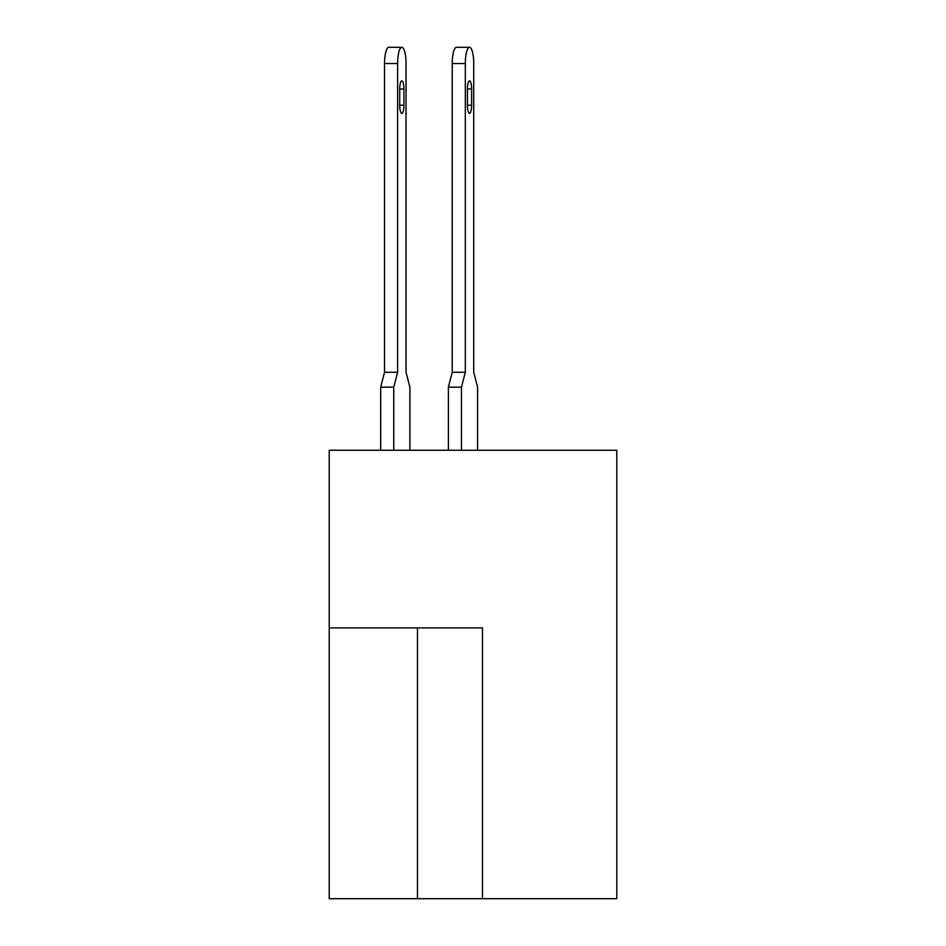 <?xml version="1.0" encoding="UTF-8"?>
<svg xmlns="http://www.w3.org/2000/svg" width="946" height="946" viewBox="0 0 946 946"><rect width="100%" height="100%" fill="white"/><g stroke="black" fill="none" stroke-linecap="round" stroke-linejoin="round"><path stroke-width="1.42" d="M482.484 898.7L616.792 898.7L616.792 450.249L329.208 450.249L329.208 898.7L482.484 898.7L482.484 627.896L329.208 627.896M477.576 450.249L477.576 387.151L473.721 372.263L473.721 63.548A16.248 4.21 90 0 0 469.523 47.3A16.248 4.21 90 0 0 465.314 63.548L465.314 372.263L461.459 387.151L461.459 450.249M401.814 47.3A16.248 4.21 90 0 0 397.616 63.548L384.537 63.548A16.248 4.21 -90 0 1 388.735 47.3L401.814 47.3A16.248 4.21 90 0 1 406.023 63.548L406.023 372.263L406.023 63.548L406.023 372.263L406.023 63.548L406.023 372.263L406.023 63.548L406.023 372.263L409.878 387.151L409.878 450.249M465.314 63.548L452.235 63.548A16.248 4.21 -90 0 1 456.445 47.3L469.523 47.3M461.459 387.151L448.38 387.151L448.38 450.249M467.419 89.007L467.419 105.254A8.124 2.105 90 0 0 469.523 113.378A8.124 2.105 90 0 0 471.616 105.254L471.616 89.007A8.124 2.105 90 0 0 469.523 80.883A8.124 2.105 90 0 0 467.419 89.007L471.616 89.007M448.38 387.151L452.235 372.263L465.314 372.263M452.235 63.548L452.235 372.263M397.616 63.548L397.616 372.263L393.761 387.151L393.761 450.249M393.761 387.151L380.682 387.151L380.682 450.249M399.72 89.007L399.72 105.254A8.124 2.105 90 0 0 401.814 113.378A8.124 2.105 90 0 0 403.918 105.254L403.918 89.007A8.124 2.105 90 0 0 401.814 80.883A8.124 2.105 90 0 0 399.72 89.007L403.918 89.007M406.023 63.548L406.023 372.263M380.682 387.151L384.537 372.263L397.616 372.263M384.537 63.548L384.537 372.263M417.482 627.896L417.482 898.7M467.419 105.254L471.616 105.254M399.72 105.254L403.918 105.254"/></g></svg>
